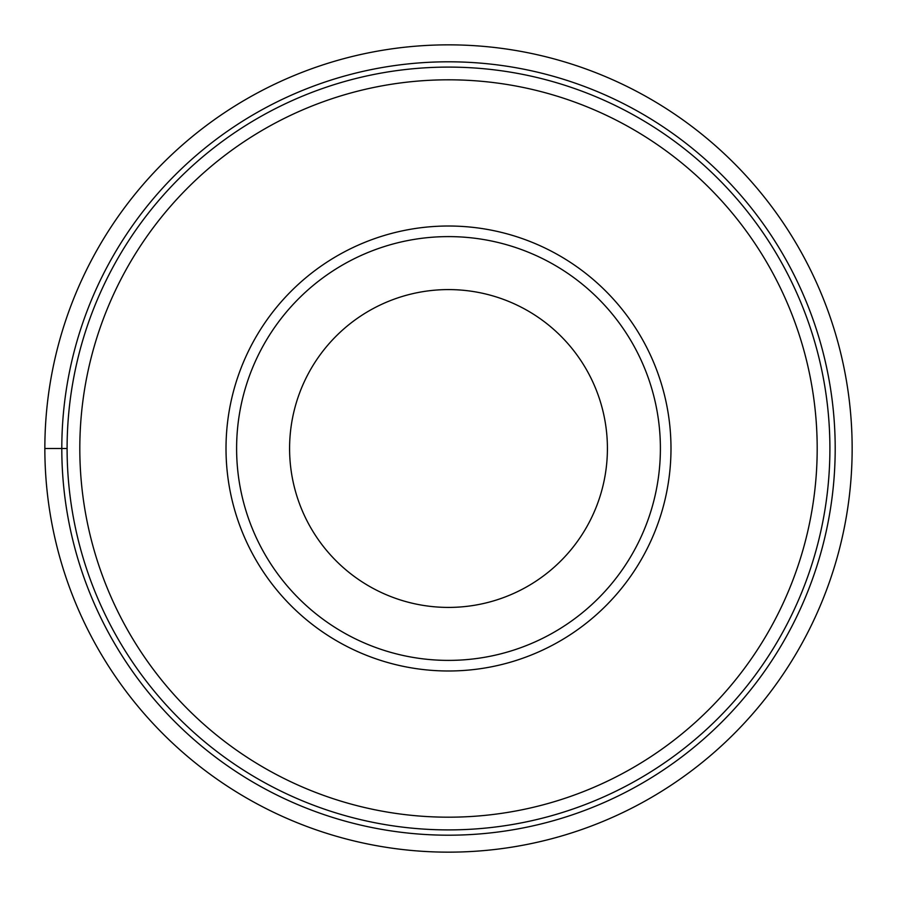 <?xml version="1.0" encoding="UTF-8"?>
<svg xmlns="http://www.w3.org/2000/svg" width="897" height="897" viewBox="0 0 897 897"><rect width="100%" height="100%" fill="white"/><g stroke="black" fill="none" stroke-linecap="round" stroke-linejoin="round"><path stroke-width="1.35" d="M44.85 448.5A403.65 403.65 0 0 0 448.5 852.15A403.65 403.65 0 0 0 852.15 448.5A403.65 403.65 0 0 0 448.5 44.85A403.65 403.65 0 0 0 44.85 448.5A403.65 403.65 0 0 0 448.5 852.15A403.65 403.65 0 0 0 852.15 448.5A403.65 403.65 0 0 0 448.5 44.85A403.65 403.65 0 0 0 44.85 448.5L67.096 448.5A381.404 381.404 0 0 1 448.5 67.096A381.404 381.404 0 0 1 829.904 448.5A381.404 381.404 0 0 1 448.5 829.904A381.404 381.404 0 0 1 67.096 448.5M817.189 448.5A368.689 368.689 0 0 1 448.5 817.189A368.689 368.689 0 0 1 79.811 448.5A368.689 368.689 0 0 1 448.5 79.811A368.689 368.689 0 0 1 817.189 448.5M670.99 448.5A222.49 222.49 0 0 1 448.5 670.99A222.49 222.49 0 0 1 226.01 448.5A222.49 222.49 0 0 1 448.5 226.01A222.49 222.49 0 0 1 670.99 448.5M660.394 448.5A211.894 211.894 0 0 1 448.5 660.394A211.894 211.894 0 0 1 236.606 448.5A211.894 211.894 0 0 1 448.5 236.606A211.894 211.894 0 0 1 660.394 448.5M289.585 448.5A158.915 158.915 0 0 1 448.5 289.585A158.915 158.915 0 0 1 607.415 448.5A158.915 158.915 0 0 1 448.5 607.415A158.915 158.915 0 0 1 289.585 448.5M61.803 448.5A386.697 386.697 0 0 0 448.5 835.197A386.697 386.697 0 0 0 835.197 448.5A386.697 386.697 0 0 0 448.5 61.803A386.697 386.697 0 0 0 61.803 448.5"/></g></svg>
